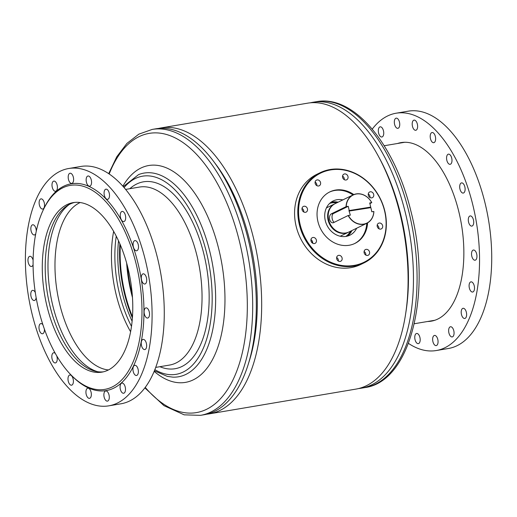 <?xml version="1.0" encoding="UTF-8"?>
<svg xmlns="http://www.w3.org/2000/svg" width="517" height="517" viewBox="0 0 517 517"><rect width="100%" height="100%" fill="white"/><g stroke="black" fill="none" stroke-linecap="round" stroke-linejoin="round"><path stroke-width="0.78" d="M206.794 414.188A144.993 73.427 -99.6 0 0 209.488 413.833L355.916 389.101A144.993 73.427 -99.6 0 0 399.822 212.978A144.993 73.427 -99.6 0 0 307.628 103.167L161.201 127.899A144.993 73.427 -99.6 0 0 158.538 128.449M248.593 363.102A139.693 70.739 -99.6 0 0 249.33 239.184A139.693 70.739 -99.6 0 0 214.794 162.971M209.488 413.833A144.993 73.427 -99.6 0 0 253.401 237.704A144.993 73.427 -99.6 0 0 161.201 127.899M407.648 294.606A139.693 70.739 -99.6 0 0 400.261 213.695A139.693 70.739 -99.6 0 0 387.524 175.437M155.707 367.406L169.563 365.067A90.262 45.709 -99.6 0 0 200.9 277.539A90.262 45.709 -99.6 0 0 148.928 187.367A90.262 45.709 -99.6 0 0 139.506 187.064L125.644 189.409M159.882 366.702A94.773 47.991 -99.6 0 0 165.169 368.401A94.773 47.991 -99.6 0 0 208.816 286.334A94.773 47.991 -99.6 0 0 153.387 182.133A94.773 47.991 -99.6 0 0 129.825 188.699M80.154 202.535A85.68 43.389 -99.6 0 0 56.831 289.617A85.68 43.389 -99.6 0 0 105.397 369.461A85.68 43.389 -99.6 0 0 108.428 369.946M253.627 267.593A140.12 70.958 -99.6 0 0 250.919 251.533M144.876 387.873L163.921 405.625L184.175 414.841L200.512 415.345L204.131 414.737A144.993 73.427 -99.6 0 0 254.467 274.133A144.993 73.427 -99.6 0 0 170.978 129.282A144.993 73.427 -99.6 0 0 155.843 128.804L152.224 129.412L138.827 134.161L126.891 143.435L116.784 156.754L108.693 173.634M127.428 265.971A91.335 46.252 -99.6 0 0 132.249 294.503M126.646 263.05A90.766 45.961 -99.6 0 0 132.468 297.527M120.332 244.871A89.687 45.418 -99.6 0 0 132.468 316.766M119.866 243.798A89.118 45.128 -99.6 0 0 132.391 317.936M118.522 240.786A84.387 42.737 -99.6 0 0 132.106 321.219M116.254 236.14A84.387 42.737 -99.6 0 0 131.486 326.35M113.65 231.37A85.68 43.389 -99.6 0 0 130.594 331.714M69.33 204.441A87.399 44.255 -99.6 0 0 50.343 293.662A87.399 44.255 -99.6 0 0 97.577 371.697M379.291 157.918A140.12 70.958 80.4 0 1 400.462 213.599A140.12 70.958 80.4 0 1 405.625 313.858M310.323 102.812A144.993 73.427 80.4 0 1 312.992 102.263A144.993 73.427 80.4 0 1 405.186 212.073A144.993 73.427 80.4 0 1 361.28 388.196A144.993 73.427 80.4 0 1 358.578 388.551M119.446 382.069A103.445 52.385 -99.6 0 0 131.641 248.477A103.445 52.385 -99.6 0 0 55.603 192.692A103.445 52.385 -99.6 0 0 43.254 209.947A103.445 52.385 -99.6 0 0 71.133 375.064A103.445 52.385 -99.6 0 0 119.446 382.069M43.254 209.947L43.855 208.674A104.873 53.109 80.4 0 1 56.385 191.18A104.873 53.109 80.4 0 1 133.47 247.733A104.873 53.109 80.4 0 1 121.107 383.181A104.873 53.109 80.4 0 1 72.128 376.072L71.133 375.064M69.317 173.596A5.157 2.611 -99.6 0 0 68.49 179.515A5.157 2.611 -99.6 0 0 71.766 183.399A5.157 2.611 -99.6 0 0 72.496 183.037A5.157 2.611 -99.6 0 0 73.324 177.111A5.157 2.611 -99.6 0 0 70.047 173.227A5.157 2.611 -99.6 0 0 69.317 173.596M53.109 181.473A5.157 2.611 -99.6 0 0 52.288 187.393A5.157 2.611 -99.6 0 0 55.565 191.277A5.157 2.611 -99.6 0 0 56.295 190.915A5.157 2.611 -99.6 0 0 57.116 184.989A5.157 2.611 -99.6 0 0 53.846 181.105A5.157 2.611 -99.6 0 0 53.109 181.473M40.242 199.239A5.157 2.611 -99.6 0 0 39.415 205.159A5.157 2.611 -99.6 0 0 42.691 209.042A5.157 2.611 -99.6 0 0 43.422 208.681A5.157 2.611 -99.6 0 0 44.249 202.754A5.157 2.611 -99.6 0 0 40.972 198.871A5.157 2.611 -99.6 0 0 40.242 199.239M36.268 231.248A5.157 2.611 -99.6 0 0 32.694 224.785A5.157 2.611 -99.6 0 0 31.964 225.147A5.157 2.611 -99.6 0 0 31.136 231.073A5.157 2.611 -99.6 0 0 34.413 234.957A5.157 2.611 -99.6 0 0 35.143 234.589A5.157 2.611 -99.6 0 0 35.757 233.736M33.107 260.245A5.157 2.611 -99.6 0 0 29.818 256.303A5.157 2.611 -99.6 0 0 29.088 256.671A5.157 2.611 -99.6 0 0 28.261 262.591A5.157 2.611 -99.6 0 0 31.537 266.475A5.157 2.611 -99.6 0 0 32.267 266.113A5.157 2.611 -99.6 0 0 33.082 264.749M35.311 292.557A5.157 2.611 -99.6 0 0 32.629 290.347A5.157 2.611 -99.6 0 0 31.892 290.716A5.157 2.611 -99.6 0 0 31.072 296.635A5.157 2.611 -99.6 0 0 34.342 300.519A5.157 2.611 -99.6 0 0 35.078 300.157A5.157 2.611 -99.6 0 0 36.138 297.643M42.905 324.754A5.157 2.611 -99.6 0 0 40.843 323.584A5.157 2.611 -99.6 0 0 40.113 323.952A5.157 2.611 -99.6 0 0 39.286 329.872A5.157 2.611 -99.6 0 0 42.562 333.756A5.157 2.611 -99.6 0 0 43.292 333.394A5.157 2.611 -99.6 0 0 44.384 329.083M55.345 353.473A5.157 2.611 -99.6 0 0 53.665 352.762A5.157 2.611 -99.6 0 0 52.934 353.124A5.157 2.611 -99.6 0 0 52.107 359.05A5.157 2.611 -99.6 0 0 55.384 362.934A5.157 2.611 -99.6 0 0 56.114 362.566A5.157 2.611 -99.6 0 0 56.696 355.825M69.104 375.381A5.157 2.611 -99.6 0 0 68.283 381.307A5.157 2.611 -99.6 0 0 71.553 385.191A5.157 2.611 -99.6 0 0 72.29 384.822A5.157 2.611 -99.6 0 0 73.11 378.903A5.157 2.611 -99.6 0 0 69.84 375.019A5.157 2.611 -99.6 0 0 69.104 375.381M87.043 388.545A5.157 2.611 -99.6 0 0 86.223 394.465A5.157 2.611 -99.6 0 0 89.493 398.349A5.157 2.611 -99.6 0 0 90.229 397.987A5.157 2.611 -99.6 0 0 91.05 392.06A5.157 2.611 -99.6 0 0 87.78 388.177A5.157 2.611 -99.6 0 0 87.043 388.545M104.996 391.317A5.157 2.611 -99.6 0 0 104.169 397.243A5.157 2.611 -99.6 0 0 107.446 401.127A5.157 2.611 -99.6 0 0 108.176 400.765A5.157 2.611 -99.6 0 0 109.003 394.839A5.157 2.611 -99.6 0 0 105.727 390.955A5.157 2.611 -99.6 0 0 104.996 391.317M121.198 383.44A5.157 2.611 -99.6 0 0 120.371 389.366A5.157 2.611 -99.6 0 0 123.647 393.25A5.157 2.611 -99.6 0 0 124.377 392.881A5.157 2.611 -99.6 0 0 125.204 386.962A5.157 2.611 -99.6 0 0 121.928 383.078A5.157 2.611 -99.6 0 0 121.198 383.44M134.071 365.674A5.157 2.611 -99.6 0 0 133.244 371.6A5.157 2.611 -99.6 0 0 136.52 375.484A5.157 2.611 -99.6 0 0 137.251 375.116A5.157 2.611 -99.6 0 0 138.078 369.196A5.157 2.611 -99.6 0 0 134.801 365.312A5.157 2.611 -99.6 0 0 134.071 365.674M142.349 339.766A5.157 2.611 -99.6 0 0 141.522 345.686A5.157 2.611 -99.6 0 0 144.799 349.57A5.157 2.611 -99.6 0 0 145.529 349.208A5.157 2.611 -99.6 0 0 146.356 343.288A5.157 2.611 -99.6 0 0 143.08 339.398A5.157 2.611 -99.6 0 0 142.349 339.766M145.225 308.242A5.157 2.611 -99.6 0 0 144.398 314.168A5.157 2.611 -99.6 0 0 147.675 318.052A5.157 2.611 -99.6 0 0 148.405 317.69A5.157 2.611 -99.6 0 0 149.232 311.764A5.157 2.611 -99.6 0 0 145.956 307.88A5.157 2.611 -99.6 0 0 145.225 308.242M142.414 274.197A5.157 2.611 -99.6 0 0 141.593 280.124A5.157 2.611 -99.6 0 0 144.863 284.007A5.157 2.611 -99.6 0 0 145.6 283.646A5.157 2.611 -99.6 0 0 146.421 277.719A5.157 2.611 -99.6 0 0 143.144 273.836A5.157 2.611 -99.6 0 0 142.414 274.197M87.263 176.368A5.157 2.611 -99.6 0 0 86.442 182.294A5.157 2.611 -99.6 0 0 89.712 186.178A5.157 2.611 -99.6 0 0 90.449 185.81A5.157 2.611 -99.6 0 0 91.27 179.89A5.157 2.611 -99.6 0 0 87.993 176.006A5.157 2.611 -99.6 0 0 87.263 176.368M105.203 189.532A5.157 2.611 -99.6 0 0 104.376 195.452A5.157 2.611 -99.6 0 0 107.652 199.336A5.157 2.611 -99.6 0 0 108.389 198.974A5.157 2.611 -99.6 0 0 109.21 193.048A5.157 2.611 -99.6 0 0 105.933 189.164A5.157 2.611 -99.6 0 0 105.203 189.532M121.372 211.789A5.157 2.611 -99.6 0 0 120.551 217.709A5.157 2.611 -99.6 0 0 123.828 221.593A5.157 2.611 -99.6 0 0 124.558 221.231A5.157 2.611 -99.6 0 0 125.379 215.311A5.157 2.611 -99.6 0 0 122.109 211.421A5.157 2.611 -99.6 0 0 121.372 211.789M134.194 240.961A5.157 2.611 -99.6 0 0 133.373 246.887A5.157 2.611 -99.6 0 0 136.65 250.771A5.157 2.611 -99.6 0 0 137.38 250.409A5.157 2.611 -99.6 0 0 138.207 244.483A5.157 2.611 -99.6 0 0 134.931 240.599A5.157 2.611 -99.6 0 0 134.194 240.961M125.883 397.34A120.351 60.948 -99.6 0 0 145.103 259.146A120.351 60.948 -99.6 0 0 68.703 168.51A120.351 60.948 -99.6 0 0 51.61 177.014A120.351 60.948 -99.6 0 0 32.384 315.208A120.351 60.948 -99.6 0 0 108.783 405.845A120.351 60.948 -99.6 0 0 125.883 397.34M108.783 405.845L120.965 403.79A120.351 60.948 -99.6 0 0 138.065 395.285A120.351 60.948 -99.6 0 0 157.284 257.091A120.351 60.948 -99.6 0 0 80.885 166.455L68.703 168.51M61 208.694A85.964 43.531 -99.6 0 0 47.273 307.408A85.964 43.531 -99.6 0 0 101.843 372.15A85.964 43.531 -99.6 0 0 114.057 366.075A85.964 43.531 -99.6 0 0 127.783 267.36A85.964 43.531 -99.6 0 0 73.214 202.619A85.964 43.531 -99.6 0 0 61 208.694M74.681 202.425A85.964 43.531 -99.6 0 0 63.927 208.202A85.964 43.531 -99.6 0 0 49.852 305.502A85.964 43.531 -99.6 0 0 103.297 371.852M427.63 321.49A90.546 45.851 -99.6 0 0 431.268 321.16A90.546 45.851 -99.6 0 0 445.053 313.922A90.546 45.851 -99.6 0 0 458.333 209.747A90.546 45.851 -99.6 0 0 401.114 142.595A90.546 45.851 -99.6 0 0 397.567 143.487M465.558 318.058A5.157 2.611 80.4 0 1 464.77 318.466A5.157 2.611 80.4 0 1 461.513 314.64A5.157 2.611 80.4 0 1 462.269 308.707A5.157 2.611 80.4 0 1 463.058 308.294A5.157 2.611 80.4 0 1 466.315 312.119A5.157 2.611 80.4 0 1 465.558 318.058M452.995 336.515A5.157 2.611 80.4 0 1 452.213 336.929A5.157 2.611 80.4 0 1 448.95 333.103A5.157 2.611 80.4 0 1 449.712 327.164A5.157 2.611 80.4 0 1 450.494 326.757A5.157 2.611 80.4 0 1 453.752 330.583A5.157 2.611 80.4 0 1 452.995 336.515M436.994 345.188A5.157 2.611 80.4 0 1 436.212 345.602A5.157 2.611 80.4 0 1 432.949 341.776A5.157 2.611 80.4 0 1 433.705 335.843A5.157 2.611 80.4 0 1 434.493 335.43A5.157 2.611 80.4 0 1 437.75 339.255A5.157 2.611 80.4 0 1 436.994 345.188M419.119 343.23A5.157 2.611 80.4 0 1 418.331 343.637A5.157 2.611 80.4 0 1 415.073 339.818A5.157 2.611 80.4 0 1 415.83 333.879A5.157 2.611 80.4 0 1 416.618 333.465A5.157 2.611 80.4 0 1 419.875 337.291A5.157 2.611 80.4 0 1 419.119 343.23M382.677 136.591A5.157 2.611 80.4 0 1 381.889 137.005A5.157 2.611 80.4 0 1 378.631 133.179A5.157 2.611 80.4 0 1 379.388 127.247A5.157 2.611 80.4 0 1 380.176 126.833A5.157 2.611 80.4 0 1 383.433 130.659A5.157 2.611 80.4 0 1 382.677 136.591M398.678 127.919A5.157 2.611 80.4 0 1 397.89 128.332A5.157 2.611 80.4 0 1 394.633 124.507A5.157 2.611 80.4 0 1 395.389 118.574A5.157 2.611 80.4 0 1 396.177 118.16A5.157 2.611 80.4 0 1 399.434 121.986A5.157 2.611 80.4 0 1 398.678 127.919M416.553 129.877A5.157 2.611 80.4 0 1 415.771 130.29A5.157 2.611 80.4 0 1 412.508 126.465A5.157 2.611 80.4 0 1 413.264 120.532A5.157 2.611 80.4 0 1 414.052 120.118A5.157 2.611 80.4 0 1 417.309 123.944A5.157 2.611 80.4 0 1 416.553 129.877M434.558 142.278A5.157 2.611 80.4 0 1 433.769 142.692A5.157 2.611 80.4 0 1 430.512 138.866A5.157 2.611 80.4 0 1 431.268 132.934A5.157 2.611 80.4 0 1 432.057 132.52A5.157 2.611 80.4 0 1 435.314 136.346A5.157 2.611 80.4 0 1 434.558 142.278M450.921 163.908A5.157 2.611 80.4 0 1 450.139 164.322A5.157 2.611 80.4 0 1 446.882 160.496A5.157 2.611 80.4 0 1 447.638 154.564A5.157 2.611 80.4 0 1 448.42 154.15A5.157 2.611 80.4 0 1 451.677 157.976A5.157 2.611 80.4 0 1 450.921 163.908M473.443 291.62A5.157 2.611 80.4 0 1 472.661 292.034A5.157 2.611 80.4 0 1 469.404 288.208A5.157 2.611 80.4 0 1 470.16 282.269A5.157 2.611 80.4 0 1 470.942 281.862A5.157 2.611 80.4 0 1 474.205 285.681A5.157 2.611 80.4 0 1 473.443 291.62M475.892 259.793A5.157 2.611 80.4 0 1 475.104 260.206A5.157 2.611 80.4 0 1 471.847 256.38A5.157 2.611 80.4 0 1 472.603 250.448A5.157 2.611 80.4 0 1 473.391 250.034A5.157 2.611 80.4 0 1 476.648 253.86A5.157 2.611 80.4 0 1 475.892 259.793M472.654 225.69A5.157 2.611 80.4 0 1 471.866 226.103A5.157 2.611 80.4 0 1 468.609 222.278A5.157 2.611 80.4 0 1 469.365 216.345A5.157 2.611 80.4 0 1 470.153 215.932A5.157 2.611 80.4 0 1 473.41 219.757A5.157 2.611 80.4 0 1 472.654 225.69M464.053 192.654A5.157 2.611 80.4 0 1 463.264 193.067A5.157 2.611 80.4 0 1 460.007 189.241A5.157 2.611 80.4 0 1 460.763 183.302A5.157 2.611 80.4 0 1 461.545 182.895A5.157 2.611 80.4 0 1 464.809 186.715A5.157 2.611 80.4 0 1 464.053 192.654M372.246 129.127A120.351 60.948 80.4 0 1 377.837 122.833A120.351 60.948 80.4 0 1 396.151 113.21L408.333 111.155A120.351 60.948 80.4 0 1 484.384 200.409A120.351 60.948 80.4 0 1 466.735 338.868A120.351 60.948 80.4 0 1 448.413 348.49L436.232 350.545A120.351 60.948 80.4 0 1 408.424 343.366M396.151 113.21A120.351 60.948 80.4 0 1 472.202 202.464A120.351 60.948 80.4 0 1 454.553 340.929A120.351 60.948 80.4 0 1 436.232 350.545M336.851 231.164A15.187 12.951 -116 0 1 328.334 213.689M348.723 232.094A15.762 13.442 -116 0 1 348.445 232.23A15.762 13.442 -116 0 1 345.156 233.264A15.762 13.442 -116 0 1 328.67 222.097A15.762 13.442 -116 0 1 334.635 203.898A15.762 13.442 -116 0 1 334.919 203.763M371.768 202.651L369.733 202.948L370.715 207.097L348.949 210.593L350.332 215.156L348.355 215.466A15.62 13.319 64 0 0 363.613 224.113A15.62 13.319 64 0 0 373.81 211.485L373.875 211.498A15.762 13.442 -116 0 1 366.87 223.254A15.762 13.442 -116 0 1 363.58 224.288A15.762 13.442 -116 0 1 348.161 215.524L333.368 222.73C331.798 223.137 330.537 222.045 329.581 219.447C329.258 216.675 329.82 214.82 331.261 213.889L346.054 206.677A15.762 13.442 -116 0 1 353.059 194.922A15.762 13.442 -116 0 1 356.349 193.888A15.762 13.442 -116 0 1 371.768 202.651L369.881 203.575M366.87 223.254L349.007 231.959A15.762 13.442 -116 0 1 345.718 232.986A15.762 13.442 -116 0 1 329.239 221.819A15.762 13.442 -116 0 1 335.203 203.62L353.059 194.922M333.368 222.73L333.006 222.84M349.343 211.014L370.851 207.647L371.833 211.796L373.81 211.485M349.214 210.464L348.232 206.315L346.248 206.626A15.62 13.319 64 0 1 356.452 193.998A15.62 13.319 64 0 1 371.71 202.638M348.232 206.315L333.368 213.56A4.582 2.314 -98.9 0 0 332.269 219.027A4.582 2.314 -98.9 0 0 334.221 222.316M370.56 207.692L370.715 207.097M370.45 207.227L348.949 210.593M302.956 206.71A3.154 2.688 64 0 0 302.484 210.716A3.154 2.688 64 0 0 306.142 212.106A3.154 2.688 64 0 0 306.568 211.841A3.154 2.688 64 0 0 307.04 207.834A3.154 2.688 64 0 0 303.382 206.438A3.154 2.688 64 0 0 302.956 206.71M311.88 237.956A3.154 2.688 64 0 0 311.408 241.956A3.154 2.688 64 0 0 315.066 243.352A3.154 2.688 64 0 0 315.493 243.08A3.154 2.688 64 0 0 315.965 239.08A3.154 2.688 64 0 0 312.307 237.684A3.154 2.688 64 0 0 311.88 237.956M337.588 255.818A3.154 2.688 64 0 0 337.123 259.818A3.154 2.688 64 0 0 340.781 261.214A3.154 2.688 64 0 0 341.207 260.943A3.154 2.688 64 0 0 341.679 256.943A3.154 2.688 64 0 0 338.021 255.547A3.154 2.688 64 0 0 337.588 255.818M365.028 249.834A3.154 2.688 64 0 0 364.563 253.834A3.154 2.688 64 0 0 368.22 255.23A3.154 2.688 64 0 0 368.647 254.959A3.154 2.688 64 0 0 369.119 250.958A3.154 2.688 64 0 0 365.461 249.562A3.154 2.688 64 0 0 365.028 249.834M378.121 223.506A3.154 2.688 64 0 0 377.656 227.506A3.154 2.688 64 0 0 381.313 228.902A3.154 2.688 64 0 0 381.74 228.63A3.154 2.688 64 0 0 382.205 224.63A3.154 2.688 64 0 0 378.554 223.234A3.154 2.688 64 0 0 378.121 223.506M369.196 192.266A3.154 2.688 64 0 0 368.731 196.266A3.154 2.688 64 0 0 372.389 197.662A3.154 2.688 64 0 0 372.815 197.391A3.154 2.688 64 0 0 373.28 193.39A3.154 2.688 64 0 0 369.629 191.994A3.154 2.688 64 0 0 369.196 192.266M343.482 174.403A3.154 2.688 64 0 0 343.017 178.404A3.154 2.688 64 0 0 346.674 179.8A3.154 2.688 64 0 0 347.101 179.528A3.154 2.688 64 0 0 347.573 175.528A3.154 2.688 64 0 0 343.915 174.132A3.154 2.688 64 0 0 343.482 174.403M316.042 180.388A3.154 2.688 64 0 0 315.577 184.388A3.154 2.688 64 0 0 319.235 185.784A3.154 2.688 64 0 0 319.661 185.513A3.154 2.688 64 0 0 320.133 181.512A3.154 2.688 64 0 0 316.475 180.116A3.154 2.688 64 0 0 316.042 180.388M370.786 257.989A49.574 42.278 64 0 0 375.626 191.148A49.574 42.278 64 0 0 313.909 177.357A49.574 42.278 64 0 0 309.069 244.198A49.574 42.278 64 0 0 370.786 257.989M313.308 177.021A50.143 42.769 -116 0 1 320.113 172.723A50.143 42.769 -116 0 1 378.289 194.922A50.143 42.769 -116 0 1 370.844 258.584A50.143 42.769 -116 0 1 364.046 262.882A50.143 42.769 -116 0 1 305.864 240.689A50.143 42.769 -116 0 1 313.308 177.021M320.113 172.723L316.882 174.3A50.143 42.769 64 0 0 310.084 178.598A50.143 42.769 64 0 0 302.639 242.26A50.143 42.769 64 0 0 360.814 264.452L364.046 262.882M353.822 194.586A28.655 24.441 64 0 0 329.794 191.91A28.655 24.441 64 0 0 325.91 194.366A28.655 24.441 64 0 0 321.652 230.75A28.655 24.441 64 0 0 354.901 243.429A28.655 24.441 64 0 0 358.785 240.974A28.655 24.441 64 0 0 367.6 222.866M354.494 243.623A28.655 24.441 64 0 0 357.977 241.368A28.655 24.441 64 0 0 366.792 223.292M342.849 199.898A19.058 16.253 64 0 0 333.194 200.939A19.058 16.253 64 0 0 330.609 202.567A19.058 16.253 64 0 0 327.778 226.763A19.058 16.253 64 0 0 349.886 235.196A19.058 16.253 64 0 0 352.471 233.561A19.058 16.253 64 0 0 356.652 228.23M347.424 236.12A19.058 16.253 64 0 0 347.767 235.855A19.058 16.253 64 0 0 351.948 230.524M346.674 236.301A18.767 16.008 64 0 0 347.598 235.623A18.767 16.008 64 0 0 351.554 230.718M345.724 236.469A18.483 15.762 64 0 0 346.765 235.72A18.483 15.762 64 0 0 350.468 231.248M303.744 211.97A3.154 2.688 64 0 0 302.012 208.416M312.669 243.21A3.154 2.688 64 0 0 310.937 239.662M338.383 261.072A3.154 2.688 64 0 0 336.651 257.518M365.823 255.088A3.154 2.688 64 0 0 364.091 251.533M378.916 228.766A3.154 2.688 64 0 0 377.184 225.212M369.991 197.52A3.154 2.688 64 0 0 368.259 193.965M344.277 179.657A3.154 2.688 64 0 0 342.545 176.11M316.837 185.642A3.154 2.688 64 0 0 315.105 182.094M311.118 241.336A25.359 21.63 64 0 0 312.695 243.009M336.657 202.91A18.483 15.762 64 0 0 329.626 203.427M337.743 202.386A18.767 16.008 64 0 0 330.344 202.787M338.144 202.192A19.058 16.253 64 0 0 330.951 202.309M352.982 194.961A28.655 24.441 64 0 0 329.394 192.117M154.383 370.812L167.334 376.395L172.749 377.132A103.303 52.314 -99.6 0 0 214.904 282.192A103.303 52.314 -99.6 0 0 154.854 173.415A103.303 52.314 -99.6 0 0 138.55 174.63L123.279 186.631M154.848 369.649A100.485 50.886 -99.6 0 0 165.524 374.011A100.485 50.886 -99.6 0 0 211.802 287A100.485 50.886 -99.6 0 0 153.032 176.517A100.485 50.886 -99.6 0 0 124.099 187.574M200.512 415.345A144.993 73.427 -99.6 0 0 250.848 274.74A144.993 73.427 -99.6 0 0 167.359 129.896A144.993 73.427 -99.6 0 0 152.224 129.412M145.232 387.395A141.587 71.701 -99.6 0 0 181.59 412.127A141.587 71.701 -99.6 0 0 246.803 289.514A141.587 71.701 -99.6 0 0 163.999 133.845A141.587 71.701 -99.6 0 0 109.19 173.964M154.15 371.368A109.966 55.687 -99.6 0 0 173.919 382.018A109.966 55.687 -99.6 0 0 224.565 286.786A109.966 55.687 -99.6 0 0 160.251 165.879A109.966 55.687 -99.6 0 0 122.878 186.178M408.805 211.459A144.993 73.427 80.4 0 1 364.892 387.588C411.151 381.494 431.992 292.17 410.957 211.408C394.994 144.766 354.223 94.533 316.604 101.655A144.993 73.427 80.4 0 1 408.805 211.459M331.261 213.889L333.368 213.56M414.266 323.745L434.816 320.275M361.28 388.196L364.892 387.588M312.992 102.263L316.604 101.655M384.202 145.742L404.759 142.272M334.635 203.898L326.421 207.899M348.445 232.23L340.231 236.237"/></g></svg>
